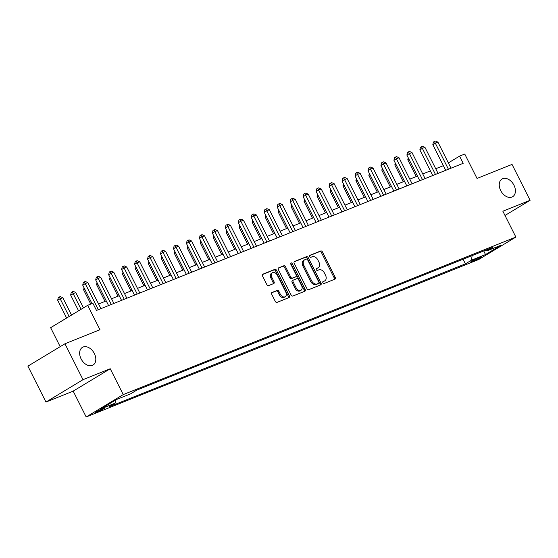 <?xml version="1.0" encoding="UTF-8"?>
<svg xmlns="http://www.w3.org/2000/svg" width="558" height="558" viewBox="0 0 558 558"><rect width="100%" height="100%" fill="white"/><g stroke="black" fill="none" stroke-linecap="round" stroke-linejoin="round"><path stroke-width="0.84" d="M322.887 282.801A1.109 0.76 58.9 0 0 324.093 283.506L334.912 279.16A1.583 1.088 58.9 0 0 335.023 279.112A1.583 1.088 58.9 0 0 335.219 277.347L322.461 251.972A1.583 1.088 58.9 0 0 320.731 250.974L309.913 255.313A1.109 0.76 58.9 0 0 309.836 255.355A1.109 0.76 58.9 0 0 309.697 256.589A1.109 0.76 58.9 0 0 310.904 257.287L312.306 256.722A5.064 3.487 58.9 0 1 317.837 259.93L318.897 262.044A5.064 3.487 58.9 0 1 318.255 267.687A5.064 3.487 58.9 0 1 317.907 267.861L316.505 268.419A1.109 0.76 58.9 0 0 316.428 268.461A1.109 0.76 58.9 0 0 316.288 269.695A1.109 0.76 58.9 0 0 317.502 270.393L318.897 269.835A5.064 3.487 58.9 0 1 324.428 273.036L325.488 275.15A5.064 3.487 58.9 0 1 324.847 280.793A5.064 3.487 58.9 0 1 324.498 280.967L323.103 281.532A1.109 0.76 58.9 0 0 323.026 281.567A1.109 0.76 58.9 0 0 322.887 282.801M94.365 353.549A10.323 7.108 58.9 0 0 82.396 347.376A10.323 7.108 58.9 0 0 81.091 358.878A10.323 7.108 58.9 0 0 93.06 365.051A10.323 7.108 58.9 0 0 94.365 353.549M513.967 185.214A10.323 7.108 58.9 0 0 501.991 179.041A10.323 7.108 58.9 0 0 500.686 190.536A10.323 7.108 58.9 0 0 512.663 196.709A10.323 7.108 58.9 0 0 513.967 185.214M96.987 412.125A5.162 0.418 153.3 0 0 102.079 409.677A5.162 0.418 153.3 0 0 104.799 407.87A5.162 0.418 153.3 0 0 103.397 408.261A5.162 0.418 153.3 0 0 98.306 410.709A5.162 0.418 153.3 0 0 95.585 412.508A5.162 0.418 153.3 0 0 96.987 412.125M272.025 292.448A1.583 1.088 58.9 0 0 271.92 292.504A1.583 1.088 58.9 0 0 271.718 294.268L275.296 301.383A1.583 1.088 58.9 0 0 277.026 302.387L289.044 297.567A1.583 1.088 58.9 0 0 289.149 297.512A1.583 1.088 58.9 0 0 289.351 295.747L276.587 270.379A1.583 1.088 58.9 0 0 274.864 269.375L262.846 274.194A1.583 1.088 58.9 0 0 262.741 274.25A1.583 1.088 58.9 0 0 262.539 276.015L266.864 284.615A1.583 1.088 58.9 0 0 268.586 285.612L273.734 283.548A1.583 1.088 58.9 0 0 273.839 283.499A1.583 1.088 58.9 0 0 274.041 281.734L271.899 277.466A4.234 2.916 58.9 0 1 272.43 272.75A4.234 2.916 58.9 0 1 277.347 275.282L285.745 291.987A4.234 2.916 58.9 0 1 285.208 296.703A4.234 2.916 58.9 0 1 280.297 294.171L278.895 291.388A1.583 1.088 58.9 0 0 277.173 290.383L271.823 292.573M504.997 215.465L530.1 200.308L512.042 164.415L477.034 178.455L464.758 154.043L459.569 156.128L463.182 163.306L96.485 310.422L92.872 303.238L87.69 305.324L50.632 327.685L60.173 346.664M83.009 379.677L45.958 402.046L73.189 391.123L110.24 368.754L83.009 379.677L64.951 343.777L99.966 329.736L87.69 305.324M110.24 368.754L123.241 394.604L515.871 237.08L478.813 259.449L86.183 416.965L123.241 394.604M530.1 200.308L502.87 211.238L515.871 237.08M306.963 288.681A1.583 1.088 58.9 0 0 308.693 289.679L320.704 284.859A1.583 1.088 58.9 0 0 320.815 284.81A1.583 1.088 58.9 0 0 321.017 283.046L308.253 257.67A1.583 1.088 58.9 0 0 306.53 256.673L294.512 261.493A1.583 1.088 58.9 0 0 294.408 261.549A1.583 1.088 58.9 0 0 294.206 263.313L306.963 288.681M304.877 291.213L292.859 296.033A1.583 1.088 58.9 0 1 291.13 295.036L278.372 269.66A1.583 1.088 58.9 0 1 278.575 267.896A1.583 1.088 58.9 0 1 278.679 267.847L283.82 265.782A1.583 1.088 58.9 0 1 285.55 266.78L290.725 277.068A1.583 1.088 58.9 0 0 292.455 278.072L295.866 276.705A1.583 1.088 58.9 0 0 295.97 276.649A1.583 1.088 58.9 0 0 296.172 274.885L290.788 264.171A1.109 0.76 58.9 0 1 290.927 262.937A1.109 0.76 58.9 0 1 292.211 263.599L305.184 289.393A1.583 1.088 58.9 0 1 304.982 291.157A1.583 1.088 58.9 0 1 304.877 291.213M45.958 402.046L27.9 366.146L64.951 343.777M480.473 257.001L478.192 257.915A5.001 0.405 153.3 0 0 473.254 260.293A5.001 0.405 153.3 0 0 470.617 262.037A5.001 0.405 153.3 0 0 471.977 261.667L474.265 260.746A5.001 0.405 153.3 0 0 479.196 258.375A5.001 0.405 153.3 0 0 481.833 256.631A5.001 0.405 153.3 0 0 480.473 257.001M485.516 250.221L486.904 250.891L492.958 247.236L136.633 390.188L130.579 393.843L116.573 399.465L101.151 408.777L115.157 403.155L109.096 406.81L465.421 263.857L471.475 260.202L472.11 255.599M486.904 250.891L500.903 245.276L485.481 254.588L471.475 260.202M73.189 391.123L86.183 416.965M443.373 165.663L435.714 168.739M430.406 170.867L422.748 173.943M417.44 176.07L409.781 179.139M404.473 181.273L396.815 184.342M391.507 186.477L383.848 189.546M378.54 191.673L370.882 194.749M365.574 196.876L357.915 199.952M352.607 202.08L344.949 205.156M339.641 207.283L331.982 210.352M326.674 212.486L319.016 215.555M313.708 217.69L306.049 220.759M300.741 222.886L293.083 225.962M287.775 228.089L280.116 231.165M274.808 233.293L267.149 236.362M261.841 238.496L254.183 241.565M248.875 243.7L241.216 246.769M235.908 248.896L228.25 251.972M222.942 254.099L215.283 257.175M209.975 259.303L202.317 262.379M197.009 264.506L189.35 267.575M184.035 269.709L176.384 272.778M171.069 274.913L163.417 277.982M158.102 280.109L150.451 283.185M145.136 285.312L137.484 288.388M132.169 290.516L124.518 293.585M119.203 295.719L111.551 298.788M106.236 300.922L98.585 303.991M459.569 156.128L448.36 162.894M463.084 259.219L465.421 263.857M115.576 400.065L115.157 403.155M483.772 250.926L485.481 254.588M322.789 281.86L323.5 281.574A5.064 3.487 58.9 0 0 323.849 281.399L324.847 280.793M318.255 267.687L317.258 268.293A5.064 3.487 58.9 0 1 316.909 268.468L316.191 268.747M334.305 279.405A1.583 1.088 58.9 0 0 334.221 277.947L321.457 252.579A1.583 1.088 58.9 0 0 319.734 251.574L309.599 255.641M320.104 285.103A1.583 1.088 58.9 0 0 320.013 283.645L307.256 258.277A1.583 1.088 58.9 0 0 305.526 257.273L294.115 261.855M318.597 283.338A1.109 0.76 58.9 0 0 318.674 283.297A1.109 0.76 58.9 0 0 318.813 282.062L307.611 259.798A1.109 0.76 58.9 0 0 306.405 259.093L304.926 259.686A5.064 3.487 58.9 0 0 304.577 259.861A5.064 3.487 58.9 0 0 303.936 265.503L311.594 280.73A5.064 3.487 58.9 0 0 317.118 283.931L318.597 283.338L317.593 283.945A1.109 0.76 58.9 0 0 317.669 283.903A1.109 0.76 58.9 0 0 317.739 283.855M304.577 259.861L303.573 260.467A5.064 3.487 58.9 0 0 302.931 266.11L303.936 265.503M317.593 283.945L316.114 284.531A5.064 3.487 58.9 0 1 310.59 281.33L302.931 266.11M278.282 268.21L283.82 265.782M295.07 277.18A1.583 1.088 58.9 0 1 294.973 277.256A1.583 1.088 58.9 0 1 294.861 277.305L291.45 278.679A1.583 1.088 58.9 0 1 289.721 277.675L284.545 267.387A1.583 1.088 58.9 0 0 282.822 266.382M304.27 291.457A1.583 1.088 58.9 0 0 304.18 290L291.206 264.206A1.109 0.76 58.9 0 0 290.627 263.578M296.096 287.747A4.234 2.916 58.9 0 0 301.006 290.279A4.234 2.916 58.9 0 0 301.543 285.563L298.586 279.677A1.583 1.088 58.9 0 0 296.856 278.679L293.445 280.046A1.583 1.088 58.9 0 0 293.334 280.102A1.583 1.088 58.9 0 0 293.138 281.867L296.096 287.747L295.091 288.353A4.234 2.916 58.9 0 0 300.002 290.885L301.006 290.279M293.236 280.172L292.441 280.653A1.583 1.088 58.9 0 0 292.336 280.702A1.583 1.088 58.9 0 0 292.134 282.467L293.138 281.867M295.091 288.353L292.134 282.467M285.208 296.703L284.21 297.309A4.234 2.916 58.9 0 1 279.293 294.777L277.898 291.994A1.583 1.088 58.9 0 0 276.168 290.99L271.627 292.81M272.43 272.75L271.432 273.357A4.234 2.916 58.9 0 0 270.895 278.072L271.899 277.466M273.127 283.792A1.583 1.088 58.9 0 0 273.036 282.334L270.895 278.072M288.437 297.805A1.583 1.088 58.9 0 0 288.346 296.354L275.589 270.979A1.583 1.088 58.9 0 0 273.859 269.981L262.448 274.557M408.909 159.114L407.786 159.797L416.212 176.558M407.786 159.797L408.24 157.774M448.423 169.227L435.324 143.176L437.918 142.137L451.017 168.188M445.709 170.316L432.82 144.682L435.324 143.176L434.41 141.446L435.449 141.034L437.918 142.137M432.82 144.682L433.413 142.053L434.41 141.446M395.943 164.317L394.82 165.001L403.246 181.762M394.82 165.001L395.273 162.978M382.976 169.52L381.846 170.204L390.279 186.965M381.846 170.204L382.307 168.181M370.01 174.724L368.88 175.407L377.313 192.168M368.88 175.407L369.34 173.378M435.456 174.431L422.357 148.379L424.952 147.333L438.051 173.385M432.743 175.519L419.853 149.886L422.357 148.379L421.443 146.649L422.483 146.238L424.952 147.333M419.853 149.886L420.446 147.256L421.443 146.649M422.49 179.627L409.391 153.576L411.985 152.536L425.084 178.588M419.776 180.722L406.887 155.089L409.391 153.576L408.477 151.853L409.516 151.434L411.985 152.536M406.887 155.089L407.48 152.46L408.477 151.853M409.523 184.831L396.424 158.779L399.019 157.74L412.118 183.791M406.81 185.919L393.92 160.292L396.424 158.779L395.51 157.056L396.55 156.638L399.019 157.74M393.92 160.292L394.513 157.663L395.51 157.056M357.043 179.927L355.913 180.604L364.346 197.372M355.913 180.604L356.374 178.581M396.557 190.034L383.458 163.982L386.052 162.943L399.151 188.995M393.843 191.122L380.954 165.496L383.458 163.982L382.544 162.259L383.583 161.841L386.052 162.943M380.954 165.496L381.546 162.859L382.544 162.259M344.077 185.13L342.947 185.807L351.38 202.575M342.947 185.807L343.4 183.784M383.59 195.237L370.491 169.186L373.086 168.146L386.185 194.198M380.877 196.325L367.987 170.699L370.491 169.186L369.577 167.463L370.617 167.044L373.086 168.146M367.987 170.699L368.58 168.063L369.577 167.463M331.11 190.327L329.98 191.01L338.413 207.771M329.98 191.01L330.434 188.988M370.624 200.441L357.525 174.389L360.119 173.35L373.218 199.401M367.91 201.529L355.021 175.896L357.525 174.389L356.611 172.659L357.65 172.248L360.119 173.35M355.021 175.896L355.613 173.266L356.611 172.659M318.144 195.53L317.014 196.214L325.447 212.975M317.014 196.214L317.467 194.191M357.657 205.637L344.558 179.592L347.153 178.546L360.252 204.598M354.944 206.732L342.054 181.099L344.558 179.592L343.644 177.863L344.684 177.444L347.153 178.546M342.054 181.099L342.647 178.469L343.644 177.863M305.177 200.734L304.047 201.417L312.48 218.178M304.047 201.417L304.501 199.394M344.691 210.84L331.591 184.789L334.186 183.749L347.285 209.801M341.977 211.935L329.087 186.302L331.591 184.789L330.678 183.066L331.717 182.647L334.186 183.749M329.087 186.302L329.68 183.673L330.678 183.066M292.211 205.937L291.081 206.613L299.513 223.381M291.081 206.613L291.534 204.591M331.724 216.044L318.625 189.992L321.22 188.953L334.319 215.004M329.011 217.132L316.121 191.506L318.625 189.992L317.711 188.269L318.751 187.851L321.22 188.953M316.121 191.506L316.707 188.869L317.711 188.269M279.244 211.14L278.114 211.817L286.547 228.585M278.114 211.817L278.568 209.794M318.757 221.247L305.658 195.195L308.253 194.156L321.352 220.208M316.044 222.335L303.154 196.709L305.658 195.195L304.745 193.473L305.784 193.054L308.253 194.156M303.154 196.709L303.74 194.072L304.745 193.473M266.278 216.337L265.148 217.02L273.58 233.781M265.148 217.02L265.601 214.997M305.791 226.45L292.692 200.399L295.287 199.359L308.386 225.411M303.078 227.538L290.188 201.905L292.692 200.399L291.778 198.669L292.817 198.257L295.287 199.359M290.188 201.905L290.774 199.276L291.778 198.669M253.311 221.54L252.181 222.224L260.614 238.984M252.181 222.224L252.635 220.201M292.824 231.654L279.725 205.602L282.32 204.556L295.419 230.607M290.111 232.742L277.221 207.109L279.725 205.602L278.812 203.872L279.851 203.461L282.32 204.556M277.221 207.109L277.807 204.479L278.812 203.872M240.345 226.743L239.215 227.427L247.647 244.188M239.215 227.427L239.668 225.404M279.858 236.85L266.759 210.798L269.354 209.759L282.453 235.811M277.145 237.945L264.255 212.312L266.759 210.798L265.845 209.076L266.884 208.657L269.354 209.759M264.255 212.312L264.841 209.682L265.845 209.076M227.378 231.947L226.248 232.63L234.681 249.391M226.248 232.63L226.701 230.6M266.891 242.053L253.792 216.002L256.387 214.963L269.486 241.014M264.178 243.142L251.288 217.515L253.792 216.002L252.879 214.279L253.918 213.86L256.387 214.963M251.288 217.515L251.874 214.886L252.879 214.279M214.411 237.15L213.282 237.827L221.714 254.594M213.282 237.827L213.735 235.804M253.925 247.257L240.826 221.205L243.421 220.166L256.52 246.218M251.212 248.345L238.322 222.719L240.826 221.205L239.912 219.482L240.951 219.064L243.421 220.166M238.322 222.719L238.908 220.082L239.912 219.482M201.445 242.346L200.315 243.03L208.748 259.791M200.315 243.03L200.768 241.007M240.958 252.46L227.859 226.409L230.454 225.369L243.553 251.421M238.245 253.548L225.355 227.922L227.859 226.409L226.946 224.679L227.985 224.267L230.454 225.369M225.355 227.922L225.941 225.286L226.946 224.679M188.478 247.55L187.349 248.233L195.781 264.994M187.349 248.233L187.802 246.211M227.992 257.663L214.893 231.612L217.481 230.573L230.587 256.617M225.279 258.752L212.389 233.118L214.893 231.612L213.979 229.882L215.018 229.471L217.481 230.573M212.389 233.118L212.975 230.489L213.979 229.882M175.512 252.753L174.382 253.437L182.815 270.198M174.382 253.437L174.835 251.414M215.025 262.86L201.926 236.815L204.514 235.769L217.62 261.821M212.312 263.955L199.422 238.322L201.926 236.815L201.013 235.085L202.052 234.667L204.514 235.769M199.422 238.322L200.008 235.692L201.013 235.085M162.545 257.956L161.415 258.64L169.848 275.401M161.415 258.64L161.869 256.617M202.059 268.063L188.96 242.012L191.547 240.972L204.653 267.024M199.346 269.151L186.456 243.525L188.96 242.012L188.046 240.289L189.085 239.87L191.547 240.972M186.456 243.525L187.042 240.896L188.046 240.289M149.579 263.16L148.449 263.836L156.882 280.604M148.449 263.836L148.902 261.814M189.092 273.267L175.993 247.215L178.581 246.176L191.687 272.227M186.379 274.355L173.489 248.729L175.993 247.215L175.079 245.492L176.119 245.074L178.581 246.176M173.489 248.729L174.075 246.092L175.079 245.492M136.612 268.363L135.482 269.04L143.915 285.808M135.482 269.04L135.936 267.017M176.126 278.47L163.027 252.418L165.614 251.379L178.72 277.431M173.412 279.558L160.523 253.932L163.027 252.418L162.113 250.695L163.152 250.277L165.614 251.379M160.523 253.932L161.109 251.295L162.113 250.695M123.646 273.56L122.516 274.243L130.949 291.004M122.516 274.243L122.969 272.22M163.159 283.673L150.06 257.622L152.648 256.582L165.754 282.634M160.446 284.761L147.556 259.128L150.06 257.622L149.146 255.892L150.186 255.48L152.648 256.582M147.556 259.128L148.142 256.499L149.146 255.892M110.679 278.763L109.549 279.446L117.982 296.207M109.549 279.446L110.003 277.424M150.193 288.877L137.094 262.825L139.681 261.779L152.787 287.83M147.479 289.965L134.59 264.332L137.094 262.825L136.18 261.095L137.219 260.684L139.681 261.779M134.59 264.332L135.175 261.702L136.18 261.095M97.713 283.966L96.583 284.65L105.016 301.411M96.583 284.65L97.036 282.627M137.226 294.073L124.127 268.021L126.715 266.982L139.821 293.034M134.513 295.168L121.623 269.535L124.127 268.021L123.213 266.299L124.253 265.88L126.715 266.982M121.623 269.535L122.209 266.905L123.213 266.299M84.746 289.17L83.616 289.853L90.773 304.082M83.616 289.853L84.07 287.823M124.26 299.276L111.161 273.225L113.748 272.185L126.854 298.237M121.546 300.364L108.657 274.738L111.161 273.225L110.247 271.502L111.286 271.083L113.748 272.185M108.657 274.738L109.242 272.102L110.247 271.502M83.477 307.863L75.748 292.497L70.65 295.049L78.58 310.82M70.65 295.049L71.243 292.42L72.24 291.813L81.084 309.306M72.24 291.813L73.279 291.402L75.748 292.497M111.293 304.48L98.194 278.428L100.782 277.389L113.888 303.44M108.58 305.568L95.69 279.942L98.194 278.428L97.28 276.705L98.313 276.287L100.782 277.389M95.69 279.942L96.276 277.305L97.28 276.705M71.522 315.082L62.782 297.7L60.187 298.739L57.683 300.253L66.625 318.032M57.683 300.253L58.276 297.623L59.274 297.016L69.129 316.526M59.274 297.016L60.313 296.598L62.782 297.7M98.327 309.683L85.228 283.631L87.815 282.592L100.921 308.644M92 303.594L82.724 285.145L85.228 283.631L84.314 281.902L85.346 281.49L87.815 282.592M82.724 285.145L83.309 282.508L84.314 281.902M473.868 259.965L474.265 260.746M471.726 261.165L471.977 261.667M323.5 281.574L324.498 280.967M316.909 268.468L317.907 267.861M319.734 251.574L320.731 250.974M321.457 252.579L322.461 251.972M334.221 277.947L335.219 277.347M305.526 257.273L306.53 256.673M307.256 258.277L308.253 257.67M320.013 283.645L321.017 283.046M310.59 281.33L311.594 280.73M316.114 284.531L317.118 283.931M284.545 267.387L285.55 266.78M289.721 277.675L290.725 277.068M291.45 278.679L292.455 278.072M294.861 277.305L295.866 276.705M291.206 264.206L292.211 263.599M304.18 290L305.184 289.393M276.168 290.99L277.173 290.383M277.898 291.994L278.895 291.388M279.293 294.777L280.297 294.171M273.036 282.334L274.041 281.734M273.859 269.981L274.864 269.375M275.589 270.979L276.587 270.379M288.346 296.354L289.351 295.747M317.669 283.903L318.674 283.297M294.973 277.256L295.97 276.649M292.336 280.702L293.334 280.102"/></g></svg>
